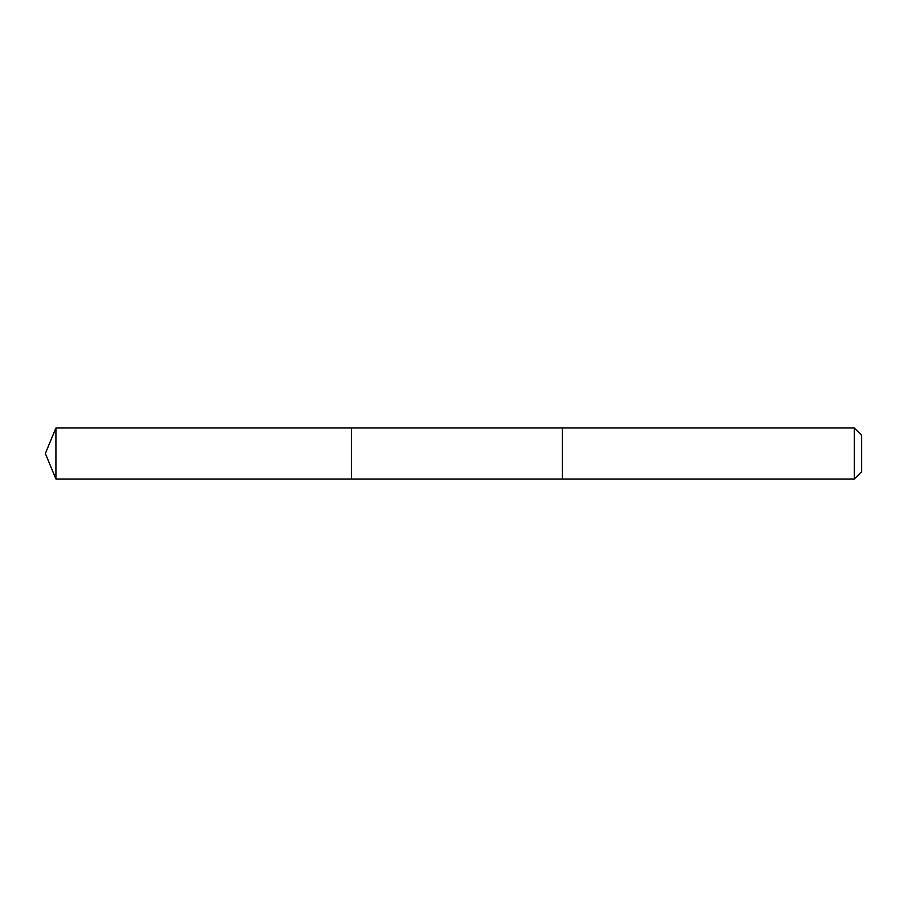 <?xml version="1.0" encoding="UTF-8"?>
<svg xmlns="http://www.w3.org/2000/svg" width="907" height="907" viewBox="0 0 907 907"><rect width="100%" height="100%" fill="white"/><g stroke="black" fill="none" stroke-linecap="round" stroke-linejoin="round"><path stroke-width="1.36" d="M351.497 479.009L351.497 427.991L55.917 427.991L55.917 479.009L351.497 479.009L351.497 427.991L562.34 427.991L562.34 479.009L55.917 479.009L45.35 453.5L55.917 479.009M562.34 477.581L562.34 479.009L854.281 479.009L854.281 427.991L562.34 427.991L562.34 477.581M854.281 427.991L861.65 435.349L861.65 471.651L854.281 479.009M45.35 453.5L55.917 427.991"/></g></svg>

